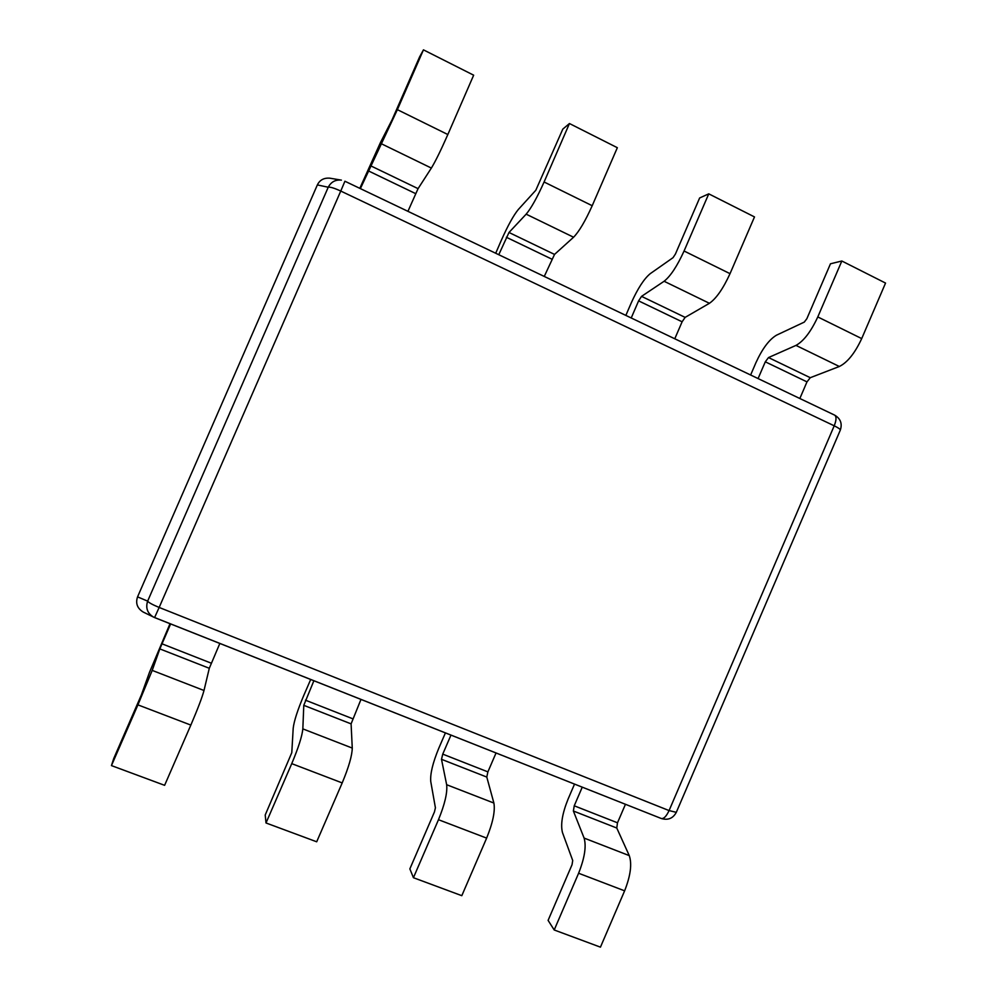 <?xml version="1.0" encoding="UTF-8"?>
<svg xmlns="http://www.w3.org/2000/svg" width="997" height="997" viewBox="0 0 997 997"><rect width="100%" height="100%" fill="white"/><g stroke="black" fill="none" stroke-linecap="round" stroke-linejoin="round"><path stroke-width="1.5" d="M137.561 596.867L147.643 601.129C145.45 608.058 147.431 613.392 153.588 617.131L661.323 818.512C668.002 820.481 673 818.425 676.302 812.343L669.074 810.573L834.215 425.806L340.762 191.05L159.159 607.447L669.074 810.573C666.382 816.306 663.803 818.961 661.323 818.512L154.585 617.579L143.194 612.046C137.262 608.332 135.38 603.272 137.561 596.867L317.358 184.919C319.763 179.983 323.913 177.728 329.808 178.176L341.41 180.133C335.466 179.522 331.079 181.903 328.237 187.237L317.358 184.919M310.703 679.48L303.985 694.959C297.654 709.901 294.065 720.968 293.205 728.171L291.785 752.685L265.214 815.01L266.012 822.974L316.697 841.792L342.195 782.919C348.751 767.204 352.103 755.589 352.265 748.074L351.094 723.872L360.976 699.408M313.881 680.739L303.786 705.328L302.839 728.882C302.103 736.235 298.402 747.812 291.747 763.64L266.012 822.974M170.013 623.698L149.45 672.427L141.362 694.946L113.708 758.58L111.452 765.596L164.617 785.324L190.838 725.081C197.705 709.054 202.104 697.526 203.999 690.497L209.295 668.289L219.839 643.451M170.612 623.935L159.832 648.897L152.205 670.395L137.922 704.867L111.452 765.596M445.422 732.895L438.867 748.049C432.798 762.73 430.093 773.884 430.754 781.511L435.415 807.819L434.43 811.982L409.854 868.886L413.431 877.709L461.81 895.68L486.636 838.116C492.879 822.687 495.297 811.01 493.889 803.046L486.785 777.062L487.894 771.877L496.045 752.972M450.968 735.101L442.743 754.131L441.497 759.315L446.656 784.714C447.541 792.528 444.824 804.193 438.481 819.708L413.431 877.709M574.534 784.091L568.14 798.946C562.308 813.365 560.426 824.581 562.482 832.595L572.714 860.511L572.041 864.698L548.101 920.381L554.207 929.977L600.443 947.15L624.62 890.832C630.578 875.702 632.123 863.963 629.269 855.613L616.769 828.021L617.492 822.799L625.455 804.28M582.248 787.156L574.235 805.8L573.375 811.01L584.105 838.078C586.485 846.303 584.641 858.031 578.596 873.247L554.207 929.977M495.708 253.238L501.267 240.427C507.797 225.733 513.48 215.427 518.29 209.532L535.8 190.277L562.819 129.099L569.449 123.528L617.342 147.706L592.206 205.718C585.301 221.072 579.083 231.578 573.574 237.224L554.531 254.422L544.262 276.443M498.774 254.709L508.993 232.475L526.154 214.168C531.177 208.223 537.159 197.493 544.088 181.99L569.449 123.528M359.805 188.333L380.48 142.484L392.12 119.715L419.55 57.003L423.451 49.85L473.662 75.186L447.84 134.533C440.873 150.323 435.377 161.502 431.365 168.069L418.067 188.645L407.935 211.327M360.378 188.62L397.379 109.658L423.451 49.85M625.854 315.401L631.275 302.851C637.756 288.494 644.062 278.786 650.194 273.701L673.05 257.662L675.418 254.048L699.645 197.967L708.755 193.842L754.492 216.922L730.028 273.664C723.161 288.632 716.295 298.502 709.415 303.3L685.138 317.382L682.11 321.794L674.782 338.768M631.226 317.968L638.603 300.87L641.545 296.371L664.102 281.266C670.532 276.181 677.187 266.099 684.067 251.007L708.755 193.842M750.629 374.997L755.925 362.696C762.331 348.663 769.21 339.491 776.538 335.166L804.28 322.106L806.86 318.704L830.476 263.794L841.829 261.002L885.548 283.073L861.707 338.594C854.915 353.175 847.45 362.472 839.337 366.485L810.274 377.701L806.984 381.876L799.843 398.501M758.081 378.561L765.297 361.811L768.5 357.562L795.98 345.398C803.694 341.136 810.96 331.64 817.789 316.934L841.829 261.002M154.585 617.579L159.159 607.447C152.541 604.718 148.703 602.612 147.643 601.129L328.237 187.237C330.119 186.813 334.294 188.084 340.762 191.05L344.912 181.23L834.639 415.126C836.595 416.559 836.458 420.123 834.215 425.806C838.377 427.838 840.421 429.271 840.321 430.093C842.44 423.613 840.546 418.615 834.639 415.126L834.452 415.039M291.747 763.64L342.195 782.919M302.839 728.882L352.265 748.074M303.786 705.328L351.094 723.872M305.443 700.181L352.602 718.712M137.922 704.867L190.838 725.081M152.205 670.395L203.999 690.497M159.832 648.897L209.295 668.289M161.95 643.8L211.252 663.179M438.481 819.708L486.636 838.116M446.656 784.714L493.889 803.046M441.497 759.315L486.785 777.062M442.743 754.131L487.894 771.877M578.596 873.247L624.62 890.832M584.105 838.078L629.269 855.613M573.375 811.01L616.769 828.021M574.235 805.8L617.492 822.799M544.088 181.99L592.206 205.718M526.154 214.168L573.574 237.224M508.993 232.475L554.531 254.422M506.351 237.261L551.777 259.108M397.379 109.658L447.84 134.533M381.701 143.917L431.365 168.069M370.473 165.714L418.067 188.645M368.155 170.774L415.637 193.617M684.067 251.007L730.028 273.664M664.102 281.266L709.415 303.3M641.545 296.371L685.138 317.382M638.603 300.87L682.11 321.794M817.789 316.934L861.707 338.594M795.98 345.398L839.337 366.485M768.5 357.562L810.274 377.701M765.297 361.811L806.984 381.876M676.302 812.343L840.321 430.093"/></g></svg>
